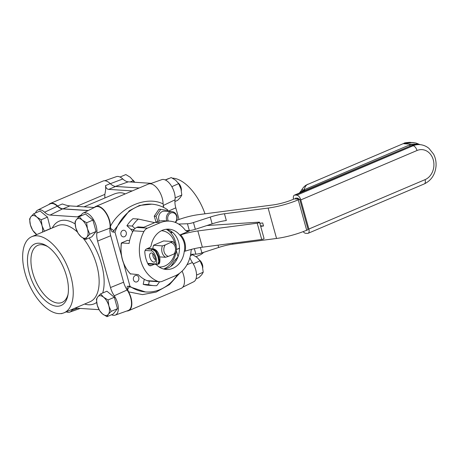 <?xml version="1.0" encoding="UTF-8"?>
<svg xmlns="http://www.w3.org/2000/svg" width="459" height="459" viewBox="0 0 459 459"><rect width="100%" height="100%" fill="white"/><g stroke="black" fill="none" stroke-linecap="round" stroke-linejoin="round"><path stroke-width="0.69" d="M175.401 259.628A3.339 2.777 -86.2 0 1 176.245 260.488M172.303 265.233A3.339 2.777 -86.2 0 1 171.936 264.814M135.25 275.555A3.339 2.777 -86.2 0 1 136.34 275.366A3.339 2.777 -86.2 0 1 138.888 278.877A3.339 2.777 -86.2 0 1 135.898 282.027A3.339 2.777 -86.2 0 1 133.357 279.175A3.339 2.777 -86.2 0 1 135.25 275.555M126.242 232.443A3.339 2.777 -86.2 0 1 123.385 236.896A3.339 2.777 -86.2 0 1 120.832 233.384A3.339 2.777 -86.2 0 1 123.821 230.24A3.339 2.777 -86.2 0 1 126.242 232.443M139.129 188.001L115.628 186.452A14.694 7.516 67 0 1 110.24 183.611A14.694 7.516 -113 0 0 102.936 181.081L50.283 203.463A14.694 7.516 67 0 1 57.587 205.993A14.694 7.516 -113 0 0 62.975 208.834L88.306 210.503M163.679 207.457L163.088 203.882A14.694 7.516 -113 0 0 157.885 189.154A14.694 7.516 -113 0 0 148.349 184.082L95.696 206.464A14.694 7.516 67 0 1 105.231 211.536A14.694 7.516 67 0 1 110.435 226.264L110.676 228.502C110.998 230.412 111.715 231.594 112.828 232.047L129.277 210.767L139.536 205.425L151.717 204.169A44.001 36.605 -86.2 0 1 167.638 209.809L167.851 210.566M177.467 274.648A44.001 36.605 -86.2 0 1 145.922 291.976A44.001 36.605 -86.2 0 1 130.006 286.336L127.843 286.192C126.942 286.45 126.868 287.575 127.613 289.583L128.629 291.867A14.694 7.516 67 0 1 128.6 310.697L181.253 288.315A14.694 7.516 -113 0 0 182.097 271.12M128.629 291.867L142.497 294.621L156.169 292.067L169.509 284.603L179.647 273.203M128.6 310.697A14.694 7.516 67 0 1 126.782 311.007M145.4 291.935L127.843 286.192M112.828 232.047L114.985 232.185A44.001 36.605 -86.2 0 1 151.717 204.169M114.985 232.185L121.428 255.405M123.62 263.305L130.006 286.336M163.088 203.888C146.593 195.666 120.803 206.625 110.435 226.264M94.21 207.554A14.694 7.516 67 0 1 95.696 206.464M48.797 204.559A14.694 7.516 67 0 1 50.283 203.463M104.864 197.978L104.824 194.387C105.679 190.841 105.891 187.92 105.472 185.637C105.949 187.983 107.039 189.228 108.743 189.378L115.628 186.452M132.244 190.927L108.743 189.378M94.25 207.514L69.86 205.902C68.116 205.775 65.614 205.133 62.349 203.968L57.587 205.993M125.141 193.945C121.979 192.258 118.101 192.378 113.511 194.306L84.026 206.837M174.093 253.942L175.786 252.938A8.859 7.373 93.8 0 0 172.624 241.532L165.251 244.951A7.046 5.858 93.8 0 0 168.413 256.357L174.093 253.942A7.046 5.858 93.8 0 0 170.932 242.536M159.56 256.891L165.556 257.287L168.413 256.357M165.251 244.951L162.394 245.881A8.859 7.373 93.8 0 0 162.084 252.387A8.859 7.373 93.8 0 0 165.556 257.287M162.394 245.881L153.553 245.295M163.651 240.941L172.624 241.532M181.339 190.56A5.451 2.788 -113 0 0 178.195 182.969M178.758 183.824A6.46 3.305 67 0 1 181.173 189.814M79.235 216.677L76.378 219.654A10.494 5.37 67 0 1 82.19 220.033A10.494 5.37 67 0 1 87.462 228.783A10.494 5.37 67 0 1 86.929 237.142A10.494 5.37 67 0 1 81.123 236.758A10.494 5.37 67 0 1 75.844 228.014A10.494 5.37 67 0 1 76.378 219.654L75.001 221.995L75.844 228.014L78.168 233.401L81.123 236.758L85.558 239.489L86.929 237.142L89.786 234.17L87.462 228.783L86.625 222.764L82.19 220.033L79.235 216.677L85.512 214.009L92.907 220.091L96.069 231.497L91.84 236.815L85.558 239.489M86.625 222.764L92.907 220.091M89.786 234.17L96.069 231.497M61.265 313.543L61.626 313.486M61.552 313.681L62.367 313.336M202.746 267.752A5.451 2.788 -113 0 0 199.602 260.161M200.164 261.016A6.46 3.305 67 0 1 202.585 267.006M100.641 293.869L97.784 296.841A10.494 5.37 67 0 1 103.596 297.225A10.494 5.37 67 0 1 108.869 305.969A10.494 5.37 67 0 1 108.341 314.335A10.494 5.37 67 0 1 102.529 313.95A10.494 5.37 67 0 1 97.251 305.206A10.494 5.37 67 0 1 97.784 296.841L96.413 299.188L97.251 305.206L99.574 310.594L102.529 313.95L106.964 316.676L108.341 314.335L111.193 311.357L108.869 305.969L108.031 299.956L103.596 297.225L100.641 293.869L106.918 291.201L114.314 297.283L117.475 308.689L113.247 314.008L106.964 316.676M108.031 299.956L114.314 297.283M111.193 311.357L117.475 308.689M134.682 182.257A5.451 2.788 -113 0 0 132.789 179.968M133.345 180.829A6.46 3.305 67 0 1 134.28 182.229M36.812 234.538A10.494 5.37 67 0 1 35.71 233.763A10.494 5.37 67 0 1 30.432 225.019A10.494 5.37 67 0 1 30.965 216.654L29.594 219L30.432 225.019L32.755 230.407L36.766 234.56M44.075 231.451L44.374 231.17L42.056 225.782L41.212 219.763L36.777 217.038L33.823 213.682L40.105 211.008L47.495 217.096L50.473 228.731M41.212 219.763L47.495 217.096M44.374 231.17L50.656 228.502M33.823 213.682L30.965 216.654A10.494 5.37 67 0 1 36.777 217.038A10.494 5.37 67 0 1 42.056 225.782A10.494 5.37 67 0 1 42.429 232.151M171.838 186.67L178.654 183.64L180.972 189.028L181.816 195.046L175.143 197.886M178.654 183.64L175.699 180.284L171.259 177.558L165.441 180.031M181.816 195.046L180.439 197.393L177.587 200.365L174.908 201.501M193.245 263.862L200.061 260.832L202.379 266.22L203.222 272.239L196.55 275.073M200.061 260.832L197.106 257.476L192.665 254.751L190.37 255.726M203.222 272.239L201.851 274.585L198.994 277.557L196.027 278.82M130.155 181.959L133.242 180.645L134.085 182.217M133.242 180.645L130.287 177.289L125.846 174.558L120.028 177.036M58.735 313.623A41.333 21.143 67 0 1 26.605 278.131A41.333 21.143 67 0 1 31.774 236.683A41.333 21.143 67 0 1 67.404 266.45A41.333 21.143 67 0 1 64.117 312.763A41.333 21.143 67 0 1 58.735 313.623M35.509 212.965A13.523 6.919 67 0 1 37.781 210.061A13.523 6.919 67 0 1 44.615 212.219A15.216 7.786 -113 0 0 50.1 215.07L77.439 216.877A15.216 7.786 -113 0 0 79.636 216.459A15.216 7.786 -113 0 0 81.518 214.657A13.523 6.919 67 0 1 83.188 213.056A13.523 6.919 67 0 1 92.678 218.364A13.523 6.919 67 0 1 96.843 233.046A15.216 7.786 -113 0 0 97.606 241.084L110.493 287.546A15.216 7.786 -113 0 0 114.239 295.78A13.523 6.919 67 0 1 115.175 315.126A13.523 6.919 67 0 1 111.508 314.748M73.084 308.953A15.216 7.786 -113 0 0 71.828 310.364A13.523 6.919 67 0 1 69.762 312.131A13.523 6.919 67 0 1 66.291 311.839M99.064 309.67L75.913 308.144A15.216 7.786 -113 0 0 74.874 308.19M68.07 294.259A31.005 15.858 67 0 1 62.326 302.292A31.005 15.858 67 0 1 57.989 303.072A31.005 15.858 67 0 1 33.782 276.146A31.005 15.858 67 0 1 38.074 245.238A31.005 15.858 67 0 1 47.839 246.678M56.681 306.222A33.473 17.121 67 0 1 28.085 267.499A33.473 17.121 67 0 1 46.801 245.984A33.473 17.121 67 0 1 67.846 295.487A33.473 17.121 67 0 1 56.681 306.222M115.175 315.126L128.13 310.531A14.361 7.344 -113 0 0 127.137 289.985A14.378 7.355 67 0 1 123.597 282.205L110.711 235.742A14.378 7.355 67 0 1 109.988 228.146A14.361 7.344 -113 0 0 105.57 212.551A14.361 7.344 -113 0 0 95.489 206.917L83.188 213.056M88.117 210.595L62.522 208.908A14.378 7.355 67 0 1 57.335 206.217A14.361 7.344 -113 0 0 50.077 203.922L37.781 210.061M196.045 256.679L199.763 255.101A41.333 21.143 -113 0 0 203.635 252.358M204.989 213.808A41.333 21.143 -113 0 0 172.412 178.138M169.17 178.442A41.333 21.143 -113 0 0 167.42 179.021L165.246 179.945M151.338 183.353L128.29 181.833A15.216 7.786 67 0 1 122.8 178.981A13.523 6.919 -113 0 0 116.362 176.652L104.755 180.771M179.021 219.482L175.797 207.847A15.216 7.786 67 0 1 175.034 199.808A13.523 6.919 -113 0 0 171.092 185.459A13.523 6.919 -113 0 0 161.775 179.653L150.168 183.772M182.739 287.219L193.761 281.723A13.523 6.919 -113 0 0 192.43 262.542A15.216 7.786 67 0 1 189.871 257.74M115.066 186.383A14.378 7.355 -113 0 0 115.427 186.417L139.163 187.983M170.943 231.193L171.385 232.782A6.46 1.388 164.5 0 1 172.509 232.346M178.603 224.044L187.444 223.751A6.46 1.388 -15.5 0 0 193.468 222.535L210.256 217.073L212.133 223.837L195.339 229.299A6.46 1.388 164.5 0 1 189.32 230.516L185.843 230.625M179.486 248.491A6.46 1.388 -15.5 0 0 176.468 249.484M134.969 228.553L132.295 226.063A37.139 30.896 -86.2 0 1 138.285 219.046L154.689 222.655M191.627 249.312A4.842 4.028 93.8 0 0 191.007 251.469A28.257 23.507 -86.2 0 1 174.971 275.905L162.216 281.321A8.073 6.719 -86.2 0 1 159.577 281.78L156.76 285.659A37.139 30.896 -86.2 0 1 153.972 285.63A37.139 30.896 -86.2 0 1 148.555 284.683L149.336 281.103M177.88 257.143A19.376 16.122 93.8 0 0 173.519 262.364A25.027 20.821 -86.2 0 1 171.97 264.763L170.759 266.427M176.468 249.478L179.48 248.199M163.628 269.02A21.395 17.798 93.8 0 0 175.912 252.588M176.273 247.154A21.395 17.798 93.8 0 0 166.25 229.253M161.488 230.705A18.165 15.113 -86.2 0 1 174.885 243.763M174.764 253.557A18.165 15.113 -86.2 0 1 159.095 266.954M158.263 264.028L157.598 264.309L158.854 261.584L157.913 256.489L155.521 251.486L152.377 249.26A1.612 1.343 93.8 0 0 151.459 250.866C155.067 251.113 158.929 264.975 155.067 263.891L147.706 263.403M147.293 248.6L153.048 248.979L156.186 251.216L158.562 256.231L159.502 261.32L158.263 264.023C159.56 264.395 160.093 262.445 159.864 258.17C158.843 252.852 156.748 249.759 153.57 248.887A1.612 1.343 -86.2 0 1 153.662 248.893M152.87 253.615C152.566 256.116 153.444 258.205 155.503 259.892M152.87 248.841A8.882 7.39 -86.2 0 1 153.581 245.221L163.748 240.9A8.882 7.39 -86.2 0 1 163.834 240.952M132.594 232.002A8.073 6.719 -86.2 0 0 130.746 229.265L126.931 225.708A37.139 30.896 93.8 0 1 132.926 218.691L138.285 219.046M144.287 279.296L143.191 284.328L148.555 284.683M143.191 284.328A37.139 30.896 93.8 0 0 148.613 285.274L153.972 285.63M154.115 262.112C150.873 262.324 147.66 254.171 150.931 253.11C153.69 251.595 157.098 261.326 154.717 262.02L154.115 262.112M176.715 220.354A22.606 4.86 164.5 0 1 198.357 214.674L272.807 204.972A19.376 4.165 -15.5 0 0 292.888 199.476L294.328 198.862L299.693 199.217L298.252 199.831A29.06 6.248 164.5 0 1 268.131 208.07L224.451 213.762A19.376 4.165 -15.5 0 0 210.256 217.073M190.646 254.315L195.873 254.143A6.46 1.388 -15.5 0 0 201.897 252.926L218.685 247.464A19.376 4.165 164.5 0 1 232.879 244.154L276.559 238.462A29.06 6.248 -15.5 0 0 306.681 230.217L308.115 229.609L299.693 199.217M212.133 223.837A19.376 4.165 164.5 0 1 226.327 220.527L224.451 213.762M259.84 223.321L262.691 222.948L263.529 225.989L260.683 226.362M263.529 225.989L260.528 225.788M296.864 199.034L298.207 198.46M126.931 225.708L132.295 226.063M130.379 273.834L138.245 274.608A33.909 28.211 93.8 0 0 147.041 280.65A8.073 6.719 93.8 0 0 148.848 281.074L159.577 281.78A8.073 6.719 -86.2 0 1 157.77 281.356A33.909 28.211 -86.2 0 1 143.942 231.497A8.073 6.719 -86.2 0 1 147.465 228.14L160.22 222.718A28.257 23.507 -86.2 0 1 169.457 221.118A28.257 23.507 -86.2 0 1 184.994 229.804A4.842 4.028 93.8 0 0 187.662 231.296A4.842 4.028 93.8 0 0 189.246 231.02L186.13 230.814M154.04 264.413L151.286 265.583A3.23 2.685 -86.2 0 1 150.231 265.767A3.23 2.685 -86.2 0 1 148.159 264.309A27.448 22.835 -86.2 0 1 144.815 252.255A3.23 2.685 -86.2 0 1 146.65 248.87L149.433 247.688A3.23 2.685 93.8 0 0 151.212 245.295A20.185 16.794 -86.2 0 1 168.923 229.173A20.185 16.794 -86.2 0 1 179.762 235.048L189.246 231.02M179.762 235.048L179.808 235.054C183.984 239.65 185.488 245.066 184.317 251.308L185.235 251.142C186.193 244.957 184.69 239.535 180.726 234.882L179.808 235.054M206.883 225.541L259.008 222.15A1.612 0.35 164.5 0 1 259.547 222.259A1.612 0.35 164.5 0 1 258.813 222.781A1.612 0.35 164.5 0 1 257.212 223.206L197.846 230.946A24.218 5.21 -15.5 0 0 180.726 234.882M185.235 251.142A24.218 5.21 164.5 0 1 202.356 247.206L261.722 239.466A1.612 0.35 -15.5 0 0 263.323 239.041A1.612 0.35 -15.5 0 0 264.057 238.519L259.547 222.259M184.317 251.308L184.271 251.308A20.185 16.794 -86.2 0 1 166.267 269.45A20.185 16.794 -86.2 0 1 156.657 264.941A3.23 2.685 93.8 0 0 156.163 264.55M148.246 264.464L149.123 264.091M163.823 269.072A20.185 16.794 93.8 0 0 179.435 250.092A20.185 16.794 93.8 0 0 166.451 229.225M169.457 221.118L164.54 220.79A28.257 23.507 93.8 0 0 155.303 222.397L143.81 227.28L137.998 226.895L136.742 227.434A8.073 6.719 93.8 0 0 133.213 230.791A33.909 28.211 93.8 0 0 129.077 243.431L121.383 242.943L127.154 240.516M130.649 274.109A33.909 28.211 -86.2 0 1 121.474 242.931L127.355 240.401M121.474 242.931L121.624 243.494M127.499 240.367L129.622 240.51M300.771 192.447L300.743 192.459A2.421 1.136 67 0 1 300.352 192.487L412.693 145.033M299.388 193.038L303.76 190.032A2.421 1.05 -112.8 0 0 304.931 190.68M418.969 144.574L417.168 144.086L411.539 144.229A2.421 1.079 -105.3 0 0 412.675 145.038M415.728 142.996L412.549 142.497L403.702 143.713L409.893 142.324C405.922 142.617 403.995 142.938 404.115 143.277L403.702 143.713L411.539 144.229L409.325 145.038A2.421 1.239 -113 0 0 410.713 145.715A4.842 2.479 -113 0 1 411.241 145.652A20.316 16.903 -86.2 0 1 417.879 144.499L419.698 144.619A20.316 16.903 93.8 0 0 413.06 145.773L296.847 195.178A4.842 2.479 67 0 1 300.788 199.912L417.007 150.512A4.842 2.479 -113 0 0 413.06 145.773L411.241 145.652L295.028 195.058L296.847 195.178M409.325 145.038L304.122 189.762A2.421 1.239 -113 0 0 305.505 190.439M307.943 184.157C306.142 185.023 304.868 186.893 304.122 189.762L303.76 190.032A2.421 1.584 25.9 0 0 301.311 190.565A2.421 1.584 25.9 0 1 301.311 190.565C303.783 186.188 305.964 185.31 306.331 185.006L404.098 143.283M409.893 142.324L415.986 143.036A4.842 2.656 104.6 0 1 416.003 143.042A4.842 2.656 104.6 0 1 417.168 144.086A2.421 1.543 -80.5 0 0 417.541 144.482M415.94 143.024A4.842 2.656 104.6 0 1 415.992 143.036L420.06 144.648M295.303 198.931A1.612 0.826 67 0 1 295.659 198.127A1.612 0.826 67 0 1 295.871 198.099L297.69 198.219A1.612 0.826 67 0 1 298.746 199.154M307.088 230.045A1.612 0.826 67 0 1 306.819 230.343A1.612 0.826 67 0 1 306.606 230.378L306.348 230.361M293.542 199.195A4.842 2.479 67 0 1 294.397 195.155A4.842 2.479 67 0 1 295.028 195.058M417.007 150.512A15.474 12.875 -86.2 0 1 433.279 159.87A15.474 12.875 -86.2 0 1 425.08 179.63L308.867 229.035A4.842 2.479 67 0 1 308.081 233.315A4.842 2.479 67 0 1 307.45 233.419L305.631 233.298A4.842 2.479 67 0 1 303.192 231.617M308.867 229.035L300.788 199.912M168.407 211.433L168.034 210.601L160.742 209.321L156.02 216.287L157.948 221.473M156.077 222.081L154.235 216.166L158.957 209.201L160.742 209.321M154.235 216.166L156.02 216.287M168.304 221.043A5.491 4.567 -86.2 0 1 169.75 213.636A5.491 4.567 -86.2 0 1 175.952 214.823A5.491 4.567 -86.2 0 1 175.12 222.345M166.824 220.94A6.46 5.376 -86.2 0 1 172.142 211.674A6.46 5.376 -86.2 0 1 176.749 215.707A6.46 5.376 -86.2 0 1 175.562 222.517M159.428 221.123A6.46 5.376 -86.2 0 1 159.422 214.376A6.46 5.376 -86.2 0 1 164.437 211.169L172.142 211.674M129.323 286.927A3.23 0.453 -63.6 0 0 127.613 289.583M163.289 207.267A3.23 2.547 132.1 0 1 163.329 206.12M110.676 228.502A3.23 0.482 -147.3 0 1 113.729 230.705M76.67 206.355L104.824 194.387M110.24 183.611L105.472 185.637M62.975 208.834L69.86 205.902M31.774 236.683L57.696 225.662A41.333 21.143 67 0 1 77.416 232.024M83.194 238.215A41.333 21.143 67 0 1 90.039 301.741L64.117 312.763M84.605 304.053A44.884 22.961 -113 0 0 88.392 304.753A44.884 22.961 -113 0 0 96.677 302.418M102.701 292.991A44.884 22.961 -113 0 0 89.161 237.957M75.121 223.958A44.884 22.961 -113 0 0 52.269 227.974M57.335 206.217L44.615 212.219M77.674 308.259L71.828 310.364M127.137 289.985L114.239 295.78M62.522 208.908L50.1 215.07M81.335 214.944L77.439 216.877M109.988 228.146L96.843 233.046M110.711 235.742L97.606 241.084M123.597 282.205L110.493 287.546M186.997 264.717L192.43 262.542M110.326 183.698L122.8 178.981M168.292 211.174L175.797 207.847M163.22 205.5L175.034 199.808M115.427 186.417L128.29 181.833M187.444 223.751L189.32 230.516M176.359 250.717L178.029 256.742M147.551 248.485L153.576 248.887A1.612 1.343 -86.2 0 0 153.048 248.979L152.377 249.26L146.628 248.881M156.083 264.55A1.612 1.343 -86.2 0 1 156.066 264.545L156.066 264.545A1.612 1.343 -86.2 0 1 155.067 263.891M145.124 250.448L151.459 250.866M232.879 244.154L232.633 243.259M218.048 245.158L218.685 247.464M201.897 252.926L200.388 247.487M268.131 208.07L276.559 238.462M193.468 222.535L195.339 229.299M195.873 254.143L194.352 248.658M298.252 199.831L306.681 230.217M130.746 229.265L134.074 229.483M197.846 230.946L202.356 247.206M147.041 280.65L157.77 281.356M133.213 230.791L143.942 231.497M136.742 227.434L147.465 228.14M155.303 222.397L160.22 222.718M261.722 239.466L257.212 223.206M149.209 265.445L151.286 265.583M296.663 199.017L298.126 198.397M306.606 230.378L306.985 230.217M425.08 179.63A4.842 2.479 67 0 1 424.294 183.91C431.362 180.439 435.275 174.437 436.05 165.906C436.279 161.7 435.459 157.787 433.594 154.167L428.981 148.4C426.245 146.14 423.152 144.883 419.698 144.619M145.922 291.976L145.4 291.941M69.762 312.131L80.199 308.425M148.005 264.017L157.598 264.304M130.494 274.034C122.886 265.709 119.833 255.37 121.325 243.012M299.658 192.648L301.311 190.565M294.397 195.155L301.104 192.31M412.211 145.17L417.879 144.499M424.294 183.91L308.081 233.315"/></g></svg>
